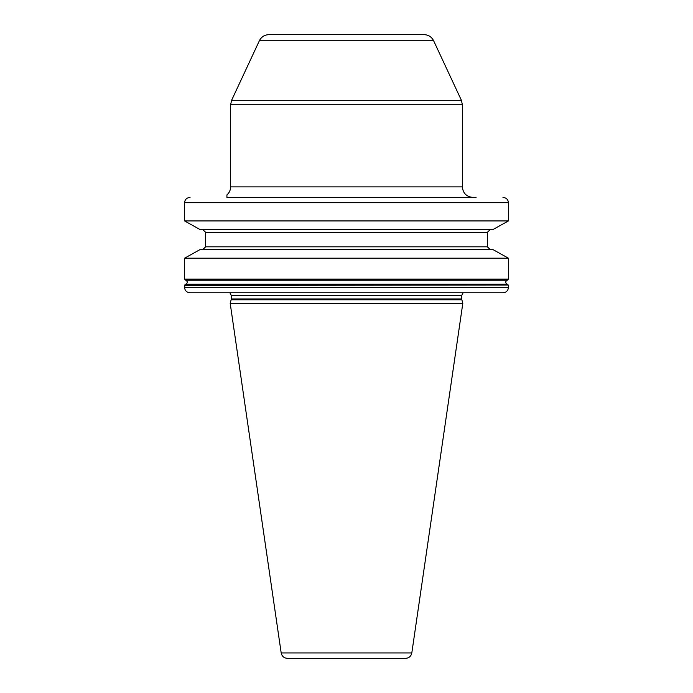 <?xml version="1.0" encoding="UTF-8"?>
<svg xmlns="http://www.w3.org/2000/svg" width="693" height="693" viewBox="0 0 693 693"><rect width="100%" height="100%" fill="white"/><g stroke="black" fill="none" stroke-linecap="round" stroke-linejoin="round"><path stroke-width="1.04" d="M396.543 658.35L287.439 658.35C284.017 658.09 281.93 656.288 281.185 652.945L230.189 303.309L462.811 303.309L411.815 652.945L281.185 652.945M411.815 652.945C411.07 656.288 408.983 658.09 405.561 658.35L346.5 658.35M469.074 292.767L190.029 292.767C186.703 292.446 184.892 290.696 184.581 287.5L185.031 284.528M226.923 194.898A10.534 10.534 90 0 0 230.613 186.885C230.552 190.09 229.322 192.767 226.923 194.898L226.923 197.358M226.923 197.037L226.923 196.102M226.923 197.427L476.056 197.427M259.381 40.731L433.619 40.731C431.618 36.859 428.43 34.832 424.073 34.65L268.927 34.65C264.57 34.832 261.382 36.859 259.381 40.731L231.601 100.312L230.613 104.764L462.387 104.764L462.387 186.885C462.959 193.226 466.467 196.743 472.929 197.427M507.657 284.373L508.419 285.377L507.224 284.243L185.776 284.243L184.581 285.377L508.367 285.057M185.776 280.223L184.581 279.088L185.776 280.223C187.777 281.566 187.777 282.9 185.776 284.243L507.224 284.243C505.223 282.9 505.223 281.566 507.224 280.223L508.419 279.088L508.419 258.194L492.697 249.445L508.419 258.194L184.581 258.194L200.303 249.445L184.581 258.194L184.581 279.088L508.419 279.088L507.224 280.223L185.776 280.223M185.239 280.059L507.657 280.093M502.971 197.427C506.288 197.739 508.108 199.497 508.419 202.694L508.419 220.937L492.697 229.686L508.419 220.937L184.581 220.937L200.303 229.686L184.581 220.937L184.581 202.694C184.892 199.497 186.712 197.739 190.029 197.427M184.581 287.5L508.419 287.5C508.108 290.696 506.297 292.446 502.971 292.767L476.056 292.767M508.419 287.5L508.419 285.377M202.893 229.686L205.639 232.32L205.639 246.812L202.893 249.445M502.971 292.767L190.029 292.767M390.635 292.767L399.653 292.767L390.635 292.767M490.107 249.445L487.361 246.812L487.361 232.32L490.107 229.686M200.303 249.445L492.697 249.445M492.697 229.686L200.303 229.686M231.141 299.774L231.245 298.96L461.755 298.96L461.859 299.774L231.141 299.774L230.189 303.309M461.755 298.96L461.755 295.374L231.245 295.374L229.868 292.767M433.619 40.731L461.399 100.312L231.601 100.312M230.613 104.764L230.613 186.885L462.387 186.885M508.419 202.694L184.581 202.694M487.361 232.32L205.639 232.32M205.639 246.812L487.361 246.812M461.859 299.774L462.811 303.309M231.245 298.96L231.245 295.374M461.755 295.374L463.132 292.767M461.399 100.312L462.387 104.764"/></g></svg>
